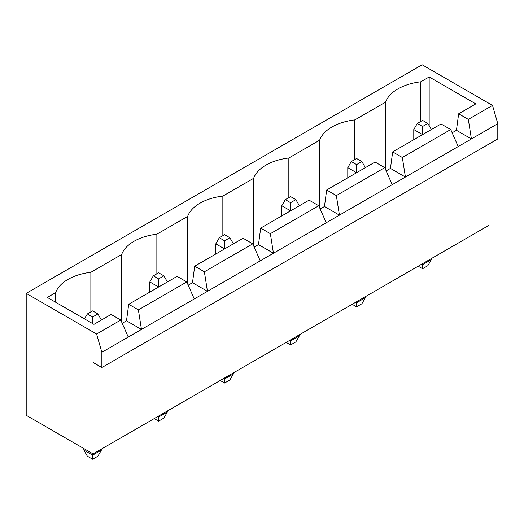 <?xml version="1.0" encoding="UTF-8"?>
<svg xmlns="http://www.w3.org/2000/svg" width="524" height="524" viewBox="0 0 524 524"><rect width="100%" height="100%" fill="white"/><g stroke="black" fill="none" stroke-linecap="round" stroke-linejoin="round"><path stroke-width="0.79" d="M93.069 362.451L93.069 453.889L26.2 415.283L26.2 293.368L96.586 334.004L101.866 352.292L101.866 367.534L93.069 362.451M489.003 144.021L489.003 225.3L93.069 453.889M26.2 293.368L422.134 64.78L492.521 105.416L497.8 123.703L497.8 138.939L101.866 367.534M497.8 123.703L101.866 352.292M154.22 418.584L158.615 421.126L163.894 418.08L167.418 411.982L167.418 410.967M167.418 411.982L158.615 417.058L158.615 416.043M157.737 416.554L158.615 417.058L158.615 421.126M220.204 380.49L224.606 383.024L229.885 379.979L233.403 373.881L233.403 372.865M233.403 373.881L224.606 378.963L224.606 377.948M223.728 378.452L224.606 378.963L224.606 383.024M83.833 448.557L83.833 450.077L87.351 456.175L92.63 459.221L97.909 456.175L101.427 450.077L101.427 449.061M101.427 450.077L92.63 455.159L92.63 453.633M83.833 450.077L92.63 455.159L92.63 459.221M355.704 302.256L356.582 302.767L356.582 301.752M352.187 304.287L356.582 306.828L361.861 303.782L365.385 297.684L365.385 296.669M365.385 297.684L356.582 302.767L356.582 306.828M286.196 342.388L290.597 344.93L295.877 341.884L299.394 335.786L299.394 334.771M299.394 335.786L290.597 340.862L290.597 339.847M289.713 340.358L290.597 340.862L290.597 344.93M421.696 264.162L422.573 264.666L422.573 263.651M418.172 266.192L422.573 268.733L427.853 265.681L431.37 259.59L431.37 258.574M431.37 259.59L422.573 264.666L422.573 268.733M492.521 105.416L468.325 119.387L458.644 113.8L475.805 103.89L429.169 76.969L420.811 81.796A45.208 26.102 0 0 0 385.618 102.115L354.827 119.891A45.208 26.102 0 0 0 319.633 140.209L288.835 157.993A45.208 26.102 0 0 0 253.642 178.311L222.844 196.087A45.208 26.102 0 0 0 187.651 216.405L156.859 234.189A45.208 26.102 0 0 0 121.666 254.507L90.868 272.284A45.208 26.102 0 0 0 55.675 292.602L47.317 297.429L93.947 324.356L111.108 314.446L120.782 320.033L96.586 334.004M452.153 132.788L456.45 130.306L471.404 138.939L468.325 119.387M120.782 320.033L128.262 337.05M386.162 170.883L390.459 168.407L405.419 177.04L402.334 157.482L450.725 129.546L458.205 146.563M320.177 208.984L324.467 206.502L339.428 215.141L336.349 195.583L384.74 167.641L392.221 184.658M122.21 323.275L126.5 320.799L128.701 304.287L177.092 276.351L186.773 281.938L194.253 298.955M186.773 281.938L138.382 309.874L141.46 329.432L126.5 320.799M254.186 247.079L258.483 244.603L273.436 253.236L270.358 233.678L318.749 205.742L326.229 222.759M188.195 285.18L192.491 282.698L194.692 266.192L243.084 238.25L252.764 243.837L260.238 260.854M252.764 243.837L204.367 271.779L207.452 291.337L192.491 282.698M456.45 130.306L458.644 113.8M390.459 168.407L392.659 151.895L441.051 123.959L450.725 129.546M324.467 206.502L326.668 189.996L375.06 162.054L384.74 167.641M258.483 244.603L260.683 228.091L309.075 200.155L318.749 205.742M429.169 76.969L429.169 125.734M420.811 81.796L420.811 121.417M385.618 102.115L385.618 169.645M354.827 119.891L354.827 159.512M319.633 140.209L319.633 207.74M288.835 157.993L288.835 197.613M253.642 178.311L253.642 245.841M222.844 196.087L222.844 235.708M187.651 216.405L187.651 283.936M156.859 234.189L156.859 273.81M121.666 254.507L121.666 322.037M90.868 272.284L90.868 311.911M55.675 292.602L55.675 302.256M402.334 157.482L392.659 151.895M336.349 195.583L326.668 189.996M138.382 309.874L128.701 304.287M270.358 233.678L260.683 228.091M204.367 271.779L194.692 266.192M167.418 281.938L163.894 275.84L158.615 278.892L158.615 287.014L149.818 281.938L149.818 292.097M233.403 243.837L229.885 237.745L224.606 240.791L224.606 248.92L215.809 243.837L215.809 253.996M365.385 167.641L361.861 161.549L356.582 164.595L356.582 172.724L347.785 167.641L347.785 177.8M299.394 205.742L295.877 199.644L290.597 202.69L290.597 210.818L281.794 205.742L281.794 215.901M431.37 129.546L427.853 123.448L422.573 126.494L422.573 134.622L413.777 129.546L413.777 139.705M163.894 275.84L158.615 272.794L153.335 275.84L149.818 281.938M158.615 278.892L153.335 275.84M229.885 237.745L224.606 234.693L219.327 237.745L215.809 243.837M224.606 240.791L219.327 237.745M101.427 320.033L97.909 313.942L92.63 310.889L87.351 313.942L84.488 318.893M92.63 323.59L92.63 316.987L87.351 313.942M97.909 313.942L92.63 316.987M361.861 161.549L356.582 158.497L351.303 161.549L347.785 167.641M356.582 164.595L351.303 161.549M295.877 199.644L290.597 196.598L285.318 199.644L281.794 205.742M290.597 202.69L285.318 199.644M427.853 123.448L422.573 120.402L417.294 123.448L413.777 129.546M422.573 126.494L417.294 123.448"/></g></svg>
